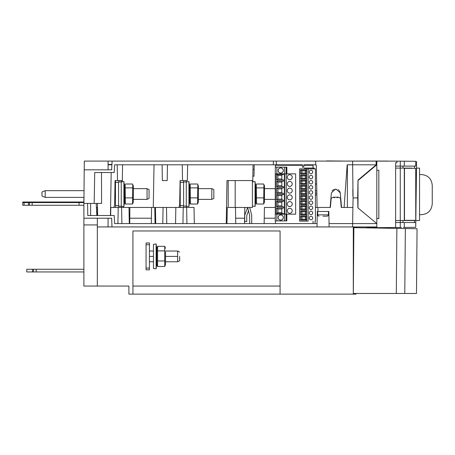 <?xml version="1.0" encoding="UTF-8"?>
<svg xmlns="http://www.w3.org/2000/svg" width="455" height="455" viewBox="0 0 455 455"><rect width="100%" height="100%" fill="white"/><g stroke="black" fill="none" stroke-linecap="round" stroke-linejoin="round"><path stroke-width="0.68" d="M375.358 165.506L375.91 165.512M416.075 220.516L419.555 220.516L419.555 168.111L416.535 168.111M419.555 214.692L421.245 214.692C428.024 214.134 431.693 210.46 432.25 203.669L432.25 185.56C431.693 178.775 428.024 175.101 421.245 174.544L419.555 174.544M83.891 197.305L83.891 203.425L87.57 203.425L87.781 215.516L114.194 215.516L114.62 223.581L317.078 223.581L317.289 211.484L317.021 226.943L111.975 226.943L111.668 218.207L83.891 218.207L83.891 226.943M97.325 218.207L97.325 224.924L83.891 224.924L83.891 286.058L83.891 203.425M376.814 223.581L352.625 223.581L353.074 197.914L357.732 197.914L357.909 207.901L376.814 223.581L376.814 226.943L329.113 226.943L328.846 211.484L317.897 211.484L317.971 207.457L330.393 207.457L331.206 198.17L333.316 197.186L338.344 197.186L340.454 198.17L341.267 207.457L352.909 207.457L341.534 207.457L340.255 192.863L336.239 189.183L335.415 189.183L331.399 192.863L330.125 207.457L317.089 207.457L316.356 165.455L315.685 164.795A0.671 0.671 90 0 1 316.026 164.886M97.325 224.924L97.325 226.937L97.325 224.924L97.325 226.937L352.625 226.937L352.625 223.581L329.056 223.581M317.078 223.581L317.289 211.484L317.897 211.484M315.417 207.457L317.971 207.457M315.048 221.13L315.002 223.581M330.393 207.457L331.206 198.17L333.316 197.186L334.51 197.777M337.149 197.777L338.344 197.186L340.454 198.17L341.267 207.457M129.794 218.207L151.39 218.207M154.962 218.207L155.633 218.207M226.328 218.207L227.085 218.207M235.667 218.207L244.602 218.207M264.236 218.207L275.269 218.207M264.423 207.457L275.275 207.457L264.423 207.457L264.139 223.581M155.724 223.581L155.445 207.457L154.774 207.457L155.058 223.581L154.774 207.457M151.578 207.457L151.293 223.581L151.578 207.457L121.61 207.457L121.889 223.581L121.61 207.457L113.858 207.457L115.468 207.457L115.468 180.584L118.823 180.584L118.823 181.926M101.482 172.519L101.584 203.425L94.174 203.425L96.198 203.425L96.83 215.516L97.649 215.516L97.438 203.425M129.749 223.581L129.283 223.581L128.998 207.457L129.283 223.581L129.749 223.581L129.88 207.457L129.749 223.581M24.092 202.014L29.467 202.014L29.467 202.572L32.157 202.572L32.157 202.014L83.891 202.014L22.75 202.014L24.092 202.014L24.092 202.572L22.75 202.572L26.913 202.572L22.75 202.572L22.75 205.262L83.891 205.262M24.098 205.262L24.098 202.572L28.46 202.572L28.46 205.262L22.75 205.262L22.75 202.572M29.473 205.262L29.473 202.572L28.46 202.572L28.46 202.014M79.068 202.014L79.068 202.572L83.891 202.572L32.157 202.572L32.157 205.262L32.157 202.572L31.469 202.572M29.109 202.572L26.913 202.572M326.627 161.098L84.294 161.098L83.925 203.425M112.106 161.098L111.646 169.834L108.074 169.834L108.074 161.098L154.029 161.098M273.347 161.098L273.347 164.795L273.347 161.098L276.304 161.098L276.304 164.795L114.597 164.795L117.208 164.795L117.487 180.584L122.31 180.584L122.332 181.79M315.685 161.098L276.304 161.098L276.304 164.795L302.438 164.795L302.484 167.213L303.741 167.213L303.781 164.795L315.685 164.795L315.685 161.098L352.659 161.098L352.625 164.79L376.171 164.824L358 180.106L357.687 197.914M320.894 161.098L352.659 161.098M376.808 164.795L376.808 164.323L376.171 164.824L376.109 161.098L376.78 161.098L376.808 164.755M108.074 161.098L148.762 161.098M252.758 181.903L253.06 164.795L252.861 176.216L253.06 164.795L252.861 176.216L254.004 176.233L254.203 164.795L254.123 169.294L252.98 169.294M252.861 176.216L252.974 169.601M252.758 181.881L252.963 170.187M252.781 180.584L226.988 180.584L226.237 223.581L226.988 180.584L228.2 180.584L228.2 207.457L247.685 207.457L249.698 215.516L249.698 223.581M292.889 165.262L292.884 164.795M252.388 206.109L255.056 206.445L255.056 181.59L252.576 181.903M244.506 223.581L244.79 207.457M299.083 165.262L299.083 164.795M316.68 184.03L315.417 184.042M187.346 180.584L187.619 164.795L187.346 180.584L180.089 180.584L179.668 204.767L178.895 207.457L180.231 207.457L180.231 180.584L186.277 180.584L186.277 181.926L183.593 181.926L183.593 180.584M180.089 180.584L179.668 204.767L178.895 207.457L183.228 207.457L182.944 223.581L183.228 207.457L194.035 207.457L194.313 223.581L194.035 207.457L186.641 207.457L186.925 223.581L186.641 207.457L183.228 207.457M123.186 206.354L123.504 207.457L153.278 207.457L154.023 164.795L153.278 207.457L163.072 207.457L162.788 223.581L163.072 207.457L178.895 207.457M167.19 180.584L167.463 164.795L167.19 180.584L162.367 180.584L162.088 164.795M122.588 164.795L122.31 180.584L122.588 164.795M115.052 180.584L114.632 204.767L115.052 180.584L117.487 180.584M114.632 204.767L113.858 207.457L115.468 207.457L110.582 207.457M96.409 207.457L97.506 207.457M182.245 164.795L182.523 180.584M376.808 164.323L376.78 161.098M353.074 197.914L352.625 164.448M352.835 189.183L352.87 193.142L352.835 189.183M352.898 196.099L352.87 193.142M344.094 207.457L347.176 164.79L352.625 164.79M347.398 164.79L347.37 207.457M316.265 165.131A0.671 0.671 90 0 1 316.356 165.449M330.125 207.457L331.399 192.857M332.087 190.924L332.713 190.213M333.373 189.729L336.239 189.183M338.236 189.701L338.975 190.241M339.555 190.907L340.255 192.857M87.57 203.425L94.174 203.425L94.714 172.519L114.194 172.519L114.597 164.795L114.194 172.519L104.047 172.519M111.646 169.834L84.215 169.834M94.174 203.425L94.714 172.519M114.194 172.519L114.597 164.795L114.461 167.48L114.597 164.795L152.687 164.795M28.46 205.262L29.012 205.262M79.068 205.262L79.068 202.572L32.157 202.572M22.75 202.014L26.908 202.014M29.467 202.014L32.157 202.014M45.21 190.662L84.033 190.662L45.21 190.662L41.968 192.01L41.968 196.037L45.21 197.385L45.21 190.662L41.968 192.004L41.968 196.037M376.814 160.956L376.814 170.227L378.833 170.227L378.833 218.599L376.814 218.599L376.814 227.671L395.628 227.506L395.628 162.736L396.988 162.736L396.988 161.133L337.576 161.098L388.092 161.053M414.624 161.286L415.142 161.286M395.628 166.098L415.733 166.098L415.733 161.292L396.988 161.133M401.486 227.454L395.628 227.506L400.269 227.466L400.269 222.529L395.628 222.529M403.42 227.437L415.733 227.335L415.733 222.529L400.269 222.529M415.079 227.341L414.63 227.341M371.126 227.938L357.226 227.699L372.69 227.961L357.971 227.705L372.69 227.961L388.087 227.574M353.825 230.782L353.876 227.671L353.296 227.665L353.876 227.671L353.819 230.992L353.893 226.943L353.882 227.642L417.07 228.74L396.874 228.387L396.305 293.475L396.874 228.387L353.882 227.642L353.819 230.992L353.302 293.475L416.501 293.475L404.785 293.475L405.354 228.535L404.785 293.475L353.302 293.475L353.888 227.068L356.578 227.113L356.566 227.671L372.685 227.961L356.566 227.682L372.685 227.961L356.566 227.682L356.578 226.943L353.893 226.943L353.808 232.312L353.302 232.317L353.808 232.312L353.876 227.671L353.825 230.628M365.393 227.773L376.814 227.671L371.36 227.716L372.69 227.961M376.814 227.671L371.365 227.716M358.005 207.981L358.005 180.538L376.814 164.75M376.814 170.227L376.814 218.599M403.42 161.189L403.028 161.184M411.974 168.111L395.628 168.111M395.628 220.516L414.442 220.516L414.442 222.529M404.489 168.111L404.489 220.516M323.067 216.188L327.111 216.188L323.067 216.188M323.067 211.484L317.692 211.484L317.692 214.857L328.442 214.857L328.442 211.484L323.067 211.484M175.556 223.581L175.835 207.457L175.556 223.581M149.058 198.386L149.058 189.65L147.045 188.643L147.045 199.392L149.058 198.386M118.823 207.457L118.823 206.109M115.468 205.677L118.556 205.677M118.556 182.364L115.468 182.364M118.823 180.584L121.246 180.584L121.246 181.926L118.556 181.926L118.556 206.109L123.914 206.445L123.914 181.59L121.246 181.926L121.246 207.457M125.125 184.565L124.585 185.896L124.585 202.139L125.375 204.016L132.524 204.016L132.775 184.565L132.524 184.019L125.375 184.019L125.125 184.565L125.375 204.016M132.524 204.016L133.315 202.139L133.315 185.896L132.78 184.565M125.375 197.88L132.524 197.88M125.375 187.881L132.524 187.881M121.246 180.584L122.31 180.584M213.827 198.386L213.827 189.65L211.808 188.643L211.808 199.392L213.827 198.386M183.593 207.457L183.593 206.109L186.277 206.109L186.277 207.457M180.231 205.677L183.593 205.677M183.593 182.364L180.231 182.364M188.944 182.54L188.944 181.59L186.277 181.926L186.277 206.109L188.944 206.445L188.944 182.54M190.156 184.565L189.616 185.896L189.616 202.139L190.412 204.016L197.555 204.016L197.811 184.565L197.555 184.019L190.412 184.019L190.156 184.565L190.412 204.016M197.555 204.016L198.352 202.139L198.352 185.896L197.811 184.565M190.412 197.88L197.555 197.88M190.412 187.881L197.555 187.881M183.593 181.926L183.593 206.109M256.267 184.565L255.727 185.896L255.727 202.139L256.523 204.016L263.667 204.016L263.923 184.565L263.667 184.019L256.523 184.019L256.267 184.565L256.523 204.016M263.667 204.016L264.463 202.139L264.463 185.896L263.923 184.565M256.523 197.88L263.667 197.88M256.523 187.881L263.667 187.881M228.2 180.584L252.388 180.584L252.388 207.457L249.698 207.457L251.717 215.261L251.717 223.581M227.273 207.457L226.988 223.581L227.273 207.457L226.516 207.457M235.189 180.584L235.189 207.457M248.51 210.904L246.746 215.516L246.746 221.562L244.727 221.562L244.727 215.13L247.685 207.457L249.698 207.457M315.417 195.087L316.612 194.763A4.032 4.032 0 0 1 316.868 194.706M316.845 193.329A4.032 4.032 0 0 1 316.612 193.273L315.417 192.954M316.794 190.645A8.065 8.065 0 0 0 315.571 190.873L315.417 190.912M166.49 207.457L166.769 223.581L166.49 207.457L163.072 207.457M97.313 207.457L97.455 215.516L97.313 207.457M117.913 223.581L114.62 223.581L117.913 223.581L118.198 207.457L117.913 223.581M110.662 215.516L110.804 207.457L110.662 215.516M235.48 207.457L235.758 223.581L235.48 207.457M108.074 164.46L111.93 164.46M111.913 164.795L108.074 164.795M118.198 207.457L121.61 207.457M404.489 168.316L415.739 168.316L415.739 220.317L404.489 220.317M326.627 160.916L342.769 161.053M415.733 161.661L416.587 161.667L415.733 226.965M353.296 232.323L353.296 227.665M353.666 248.47L353.296 248.47L353.296 260.414M353.296 248.47L353.296 247.088M353.302 232.317L353.296 294.123L128.901 294.123L128.901 286.058L83.891 286.058M97.325 226.937L97.325 286.058M132.934 286.058L280.07 286.058L280.07 230.969L280.07 294.123M280.07 230.969L132.934 230.969L132.934 294.123M132.934 230.969L132.934 282.032M179.657 256.398L179.657 260.766L179.657 256.398M179.657 260.766L177.643 261.773L177.643 251.023L177.643 256.398L165.529 256.398M149.428 256.398L149.428 261.773L149.428 251.023L149.428 256.398L153.454 256.398M149.428 269.838L149.428 242.964L146.066 242.964L146.066 269.838L149.428 269.838M146.066 268.058L149.428 268.058M149.428 244.744L146.066 244.744M153.454 244.307L153.454 268.495L156.122 268.825L156.122 243.977L153.454 244.307M156.793 251.962L156.793 264.52L157.589 266.471L157.589 246.331L156.793 248.282L156.793 251.962M165.529 251.962L165.529 264.52L165.529 251.962M165.529 264.52L164.733 266.471L164.733 246.331L157.589 246.331M165.529 248.282L164.733 246.331M165.529 261.773L177.643 261.773M164.733 266.471L157.589 266.471M164.733 260.954L157.589 260.954M164.733 250.887L157.589 250.887M26.782 269.263L26.782 271.954L26.782 269.263L36.19 269.263L26.782 269.263L31.588 269.263L26.782 269.263L26.782 271.954L83.891 271.954M61.721 269.263L31.588 269.263L83.891 269.263L36.19 269.263L36.19 271.954L36.19 269.263M32.493 269.263L32.493 271.954M33.499 269.263L33.499 271.954M367.151 226.943L372.685 227.961L367.151 226.943M413.032 228.666L401.901 228.473M387.467 228.222L357.948 227.705L387.376 228.222M353.302 293.475L353.819 230.992L353.313 294.146L351.931 294.123L355.992 294.146L355.992 293.475L355.992 294.146L353.302 294.146L353.308 293.475M402.243 293.475L412.469 293.475M353.319 288.771L353.302 290.114L353.319 288.771M402.476 228.484L402.811 228.49M413.822 293.475L414.403 293.475M300.636 219.964L301.29 219.185L301.91 219.185L301.91 216.899M305.851 216.028L305.618 216.899L301.29 216.899L300.636 216.119M305.419 216.899L305.618 219.185L301.29 219.185M305.618 219.185L305.851 220.055M300.636 220.055L306.391 220.055L306.391 216.028L300.636 216.028L300.636 220.055M305.419 219.185L301.91 219.185M306.613 221.13L299.561 221.13L299.561 168.873L306.613 168.873L306.613 221.13L308.092 221.13L308.092 168.873L306.613 168.873M300.636 179.099L306.391 179.099L306.391 175.073L300.636 175.073L300.636 179.099L300.636 175.073M300.636 184.218L306.391 184.218L306.391 180.191L300.636 180.191L300.636 184.218L300.636 180.282L301.29 181.062L305.618 181.062L305.419 183.348M300.636 189.343L306.391 189.343L306.391 185.31L300.636 185.31L300.636 189.343L300.636 185.31M300.636 194.461L306.391 194.461L306.391 190.429L300.636 190.429L300.636 194.461L301.29 193.585L305.618 193.585L305.851 194.461M300.636 199.58L306.391 199.58L306.391 195.548L300.636 195.548L300.636 199.58L300.636 195.639L301.29 196.423L305.618 196.423L305.419 198.704M300.636 204.699L306.391 204.699L306.391 200.666L300.636 200.666L300.636 204.699M300.636 209.818L306.391 209.818L306.391 205.785L300.636 205.785L300.636 209.818L300.636 205.876L301.29 206.661L305.618 206.661L305.851 205.785M300.636 214.936L306.391 214.936L306.391 210.904L300.636 210.904L300.636 214.936M300.636 173.981L306.391 173.981L306.391 169.948L300.636 169.948L300.636 173.981M299.561 168.873L299.561 221.13L308.092 221.13M315.417 168.873L315.417 221.13L315.417 168.873L308.092 168.873M309.235 182.205A1.746 1.746 0 0 0 310.981 183.951A1.746 1.746 0 0 0 312.727 182.205A1.746 1.746 0 0 0 309.315 181.693A1.746 1.746 0 0 0 309.235 182.205M312.727 171.967A1.746 1.746 0 0 0 309.315 171.455A1.746 1.746 0 0 0 310.981 173.713A1.746 1.746 0 0 0 312.727 171.967M312.727 177.086A1.746 1.746 0 0 0 309.315 176.574A1.746 1.746 0 0 0 310.981 178.832A1.746 1.746 0 0 0 312.727 177.086A1.746 1.746 0 0 0 309.315 176.574A1.746 1.746 0 0 0 309.235 177.086M312.727 187.323A1.746 1.746 0 0 0 309.315 186.812A1.746 1.746 0 0 0 310.981 189.07A1.746 1.746 0 0 0 312.727 187.323M312.727 192.442A1.746 1.746 0 0 0 309.315 191.93A1.746 1.746 0 0 0 310.981 194.188A1.746 1.746 0 0 0 312.727 192.442M309.235 197.561A1.746 1.746 0 0 0 310.981 199.313A1.746 1.746 0 0 0 312.727 197.561A1.746 1.746 0 0 0 309.315 197.049A1.746 1.746 0 0 0 309.235 197.561A1.746 1.746 0 0 1 309.315 197.049M309.235 202.685A1.746 1.746 0 0 0 310.981 204.431A1.746 1.746 0 0 0 312.727 202.685A1.746 1.746 0 0 0 309.315 202.168A1.746 1.746 0 0 0 309.235 202.685M309.235 212.923A1.746 1.746 0 0 0 310.981 214.669A1.746 1.746 0 0 0 312.727 212.923A1.746 1.746 0 0 0 309.315 212.411A1.746 1.746 0 0 0 309.235 212.923M312.727 218.042A1.746 1.746 0 0 0 309.315 217.53A1.746 1.746 0 0 0 310.981 219.788A1.746 1.746 0 0 0 312.727 218.042M312.727 207.804A1.746 1.746 0 0 0 309.315 207.287A1.746 1.746 0 0 0 310.981 209.55A1.746 1.746 0 0 0 312.727 207.804M305.851 175.073L305.419 175.943L305.419 178.229M300.636 179.008L301.29 178.229L305.618 178.229L305.851 179.099M305.618 175.943L301.29 175.943L301.91 175.943L301.91 178.229M301.29 175.943L300.636 175.164M301.91 175.943L305.419 175.943M305.851 180.191L305.618 181.062M300.636 184.127L301.29 183.348L305.618 183.348L305.851 184.218M301.29 181.062L301.91 181.062L301.91 183.348M301.91 181.062L305.419 181.062M305.851 185.31L305.618 186.18L301.29 186.18L300.636 185.401M305.851 189.343L305.419 188.467L305.419 186.18M300.636 189.252L301.29 188.467L301.91 188.467L301.91 186.18M305.618 188.467L301.29 188.467M305.419 188.467L301.91 188.467M305.851 190.429L305.419 191.305L305.419 193.585M305.618 191.305L301.29 191.305L300.636 190.429M301.29 191.305L301.91 191.305L301.91 193.585M300.636 194.37L300.636 190.52M301.91 191.305L305.419 191.305M305.851 195.548L305.618 196.423M300.636 199.489L301.29 198.704L305.618 198.704L305.851 199.58M301.29 196.423L301.91 196.423L301.91 198.704M301.91 196.423L305.419 196.423M305.851 200.666L305.419 201.542L305.419 203.823M300.636 204.608L301.29 203.823L305.618 203.823L305.851 204.699M300.636 200.757L301.29 201.542L301.91 201.542L301.91 203.823M301.91 201.542L305.419 201.542M305.618 201.542L301.29 201.542M305.851 209.818L305.419 208.947L305.419 206.661M300.636 209.727L301.29 208.947L301.91 208.947L301.91 206.661M305.618 208.947L301.29 208.947M305.419 208.947L301.91 208.947M305.851 210.904L305.419 211.78L305.419 214.066M300.636 214.845L301.29 214.066L305.618 214.066L305.851 214.936M300.636 210.995L301.29 211.78L305.618 211.78M301.29 211.78L301.91 211.78L301.91 214.066M301.91 211.78L305.419 211.78M305.851 169.948L305.618 170.824L301.29 170.824L300.636 170.045M305.851 173.981L305.419 173.11L305.419 170.824M305.618 173.11L301.29 173.11L301.91 173.11L301.91 170.824M301.29 173.11L300.636 173.89M305.419 173.11L301.91 173.11M278.926 172.297A2.554 2.554 0 0 1 281.929 168.236A2.554 2.554 0 0 1 282.538 172.297A2.554 2.554 0 0 1 278.926 172.297M283.357 170.494A2.622 2.622 0 0 0 280.735 167.872A2.622 2.622 0 0 0 278.113 170.494A2.622 2.622 0 0 0 283.238 171.262A2.622 2.622 0 0 0 283.357 170.494M276.856 173.856L276.856 167.133L284.654 167.133L284.654 173.856M284.364 214.163L295.648 214.163L295.648 173.856L275.491 173.856L275.491 214.163L284.364 214.163L284.364 173.856M286.24 214.163L286.24 173.856M287.253 177.211A2.485 2.485 0 0 0 289.738 179.697A2.485 2.485 0 0 0 292.116 176.483A2.485 2.485 0 0 0 287.253 177.211M287.253 183.928A2.485 2.485 0 0 0 289.738 186.419A2.485 2.485 0 0 0 292.116 183.2A2.485 2.485 0 0 0 287.253 183.928M287.253 204.085A2.485 2.485 0 0 0 289.738 206.57A2.485 2.485 0 0 0 292.116 203.357A2.485 2.485 0 0 0 287.253 204.085M292.224 197.368A2.485 2.485 0 0 0 289.369 194.911A2.485 2.485 0 0 0 287.253 197.368A2.485 2.485 0 0 0 289.738 199.853A2.485 2.485 0 0 0 292.224 197.368M292.224 210.801A2.485 2.485 0 0 0 289.369 208.344A2.485 2.485 0 0 0 287.253 210.801A2.485 2.485 0 0 0 289.738 213.293A2.485 2.485 0 0 0 292.224 210.801M287.253 190.651A2.485 2.485 0 0 0 289.738 193.136A2.485 2.485 0 0 0 292.116 189.917A2.485 2.485 0 0 0 287.253 190.651M284.728 214.163L284.728 173.856M283.516 174.424L276.566 174.424L276.566 179.998L282.521 179.998L281.816 178.991L281.816 175.431L282.521 174.424L283.516 174.424L283.516 173.856M282.521 179.998L283.516 179.998L283.516 181.141L276.566 181.141L276.566 186.721L283.516 186.721L283.516 187.858L276.566 187.858L276.566 193.438L283.516 193.438L283.516 194.581L282.521 194.581L281.816 195.587L281.816 199.148L282.521 200.155L283.516 200.155L283.516 201.298L282.521 201.298L281.816 202.304L281.816 205.865L282.521 206.871L283.516 206.871L283.516 208.015L276.566 208.015L276.566 213.594L283.516 213.594L283.516 214.163M282.521 186.721L281.816 185.708L281.816 182.148L282.521 181.141M282.521 193.438L281.816 192.431L281.816 188.87L282.521 187.858M282.521 213.594L281.816 212.587L281.816 209.021L282.521 208.015M283.516 201.298L276.566 201.298L276.566 206.871L283.516 206.871M283.516 194.581L276.566 194.581L276.566 200.155L283.516 200.155M281.816 175.431L277.914 175.431L277.914 178.991L276.566 179.998L283.516 179.998M277.914 175.431L276.566 174.424L282.521 174.424M276.566 179.998L276.566 174.424M277.914 178.991L281.816 178.991M276.566 186.721L277.914 185.708L277.914 182.148L281.816 182.148M277.914 182.148L276.566 181.141M277.914 185.708L281.816 185.708M276.566 193.438L277.914 192.431L277.914 188.87L281.816 188.87M277.914 188.87L276.566 187.858M277.914 192.431L281.816 192.431M276.566 194.581L276.566 200.155L277.914 199.148L277.914 195.587L276.566 194.581L282.521 194.581M277.914 195.587L281.816 195.587M277.914 199.148L281.816 199.148M276.566 200.155L282.521 200.155M276.566 201.298L276.566 206.871L277.914 205.865L277.914 202.304L276.566 201.298L282.521 201.298M277.914 202.304L281.816 202.304M277.914 205.865L281.816 205.865M276.566 206.871L282.521 206.871M276.566 213.594L277.914 212.587L277.914 209.021L281.816 209.021M277.914 209.021L276.566 208.015M277.914 212.587L281.816 212.587M284.654 214.163L284.654 220.88L276.856 220.88L276.856 214.163M278.113 217.524A2.622 2.622 0 0 0 283.238 218.292A2.622 2.622 0 0 0 280.735 214.902A2.622 2.622 0 0 0 278.113 217.524M282.538 215.715A2.554 2.554 0 0 1 282.538 219.327A2.554 2.554 0 0 1 278.926 219.327A2.554 2.554 0 0 1 281.929 215.266A2.554 2.554 0 0 1 282.538 215.715M286.849 173.856L286.855 167.156L284.654 167.156M276.856 167.15L275.298 167.15L275.269 220.897L286.821 220.902L286.826 214.163M286.149 220.902L286.155 214.163M286.178 173.856L286.184 167.156M313.034 168.066L313.034 165.262L303.775 165.262M302.45 165.262L275.411 165.262L275.411 167.15M313.034 221.13L313.034 223.581M275.411 223.581L275.411 220.897M314.274 168.873L314.274 168.066L304.531 168.066L304.531 168.873M313.939 168.873L313.939 168.066L313.939 168.873M313.779 168.066L313.785 168.873M108.074 226.937L108.074 218.207M90.608 215.516L90.608 203.425M404.296 227.432L404.296 222.529M402.959 168.111L402.959 166.098M400.281 168.111L400.281 166.098M404.296 168.111L404.296 220.516M400.269 220.516L400.269 168.111M402.959 222.529L402.959 220.516M400.281 222.529L400.281 220.516M404.296 161.195L404.296 166.098M400.269 166.098L400.269 161.161M353.882 227.625L356.566 227.688L353.882 227.625M110.44 215.516L111.191 172.519M414.442 166.098L414.442 168.111M83.891 197.385L45.21 197.385M328.442 214.857L328.049 215.801L327.111 216.188M317.692 214.857L318.079 215.801L319.023 216.188M133.315 199.392L147.045 199.392M133.315 188.643L147.045 188.643M124.585 201.07L123.914 206.445M124.585 186.965L123.914 181.59M198.352 199.392L211.808 199.392M198.352 188.643L211.808 188.643M189.616 201.07L188.944 206.445M189.616 186.965L188.944 181.59M255.727 201.07L255.056 206.445M255.727 186.965L255.056 181.59M264.463 199.392L275.281 199.392M264.463 188.643L275.286 188.643M149.428 261.773L153.454 261.773M149.428 251.023L153.454 251.023L149.428 251.023M177.643 251.023L165.529 251.023L177.643 251.023L179.657 252.036M156.793 249.351L156.122 243.977M156.793 263.451L156.122 268.825M417.053 228.74L416.484 293.475L417.053 228.74"/></g></svg>
